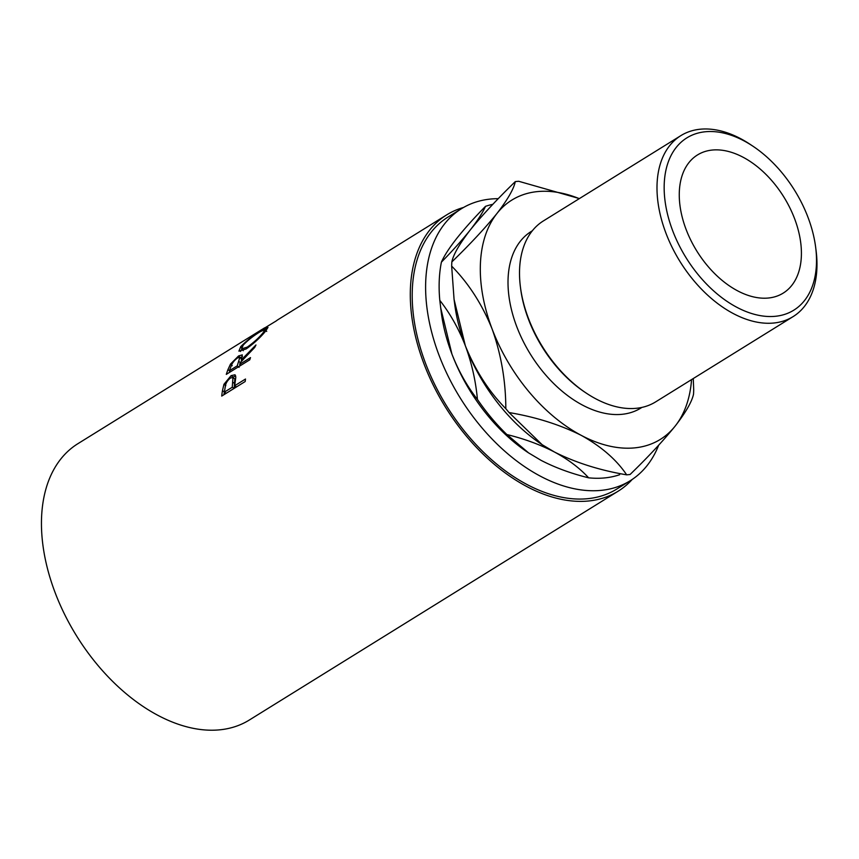 <?xml version="1.0" encoding="UTF-8"?>
<svg xmlns="http://www.w3.org/2000/svg" width="859" height="859" viewBox="0 0 859 859"><rect width="100%" height="100%" fill="white"/><g stroke="black" fill="none" stroke-linecap="round" stroke-linejoin="round"><path stroke-width="1.29" d="M807.986 217.295A101.394 63.877 58.2 0 0 753.118 146.331A101.394 63.877 58.2 0 0 678.803 144.452A101.394 63.877 58.2 0 0 672.694 230.77A101.394 63.877 58.2 0 0 763.984 316.166A101.394 63.877 58.2 0 0 815.631 247.091A101.394 63.877 58.2 0 0 807.986 217.295M815.631 247.091L816.05 250.334A106.473 67.077 -121.8 0 1 793.125 316.595A106.473 67.077 -121.8 0 1 665.95 233.186A106.473 67.077 -121.8 0 1 680.854 135.636A106.473 67.077 -121.8 0 1 750.401 144.516L753.118 146.331M586.096 393.003L584.732 392.101A103.939 65.477 -121.8 0 1 528.489 319.355A103.939 65.477 -121.8 0 1 520.651 288.817L520.447 287.196A106.473 67.077 58.2 0 0 528.478 318.485A106.473 67.077 58.2 0 0 586.096 393.003A106.473 67.077 58.2 0 0 655.642 401.883L793.125 316.595M680.854 135.636L543.371 220.935A106.473 67.077 58.2 0 0 520.447 287.196M794.575 218.637A81.304 51.218 -121.8 0 1 783.204 293.112A81.304 51.218 -121.8 0 1 686.105 229.439A81.304 51.218 -121.8 0 1 697.476 154.953A81.304 51.218 -121.8 0 1 794.575 218.637M641.931 407.402L640.889 408.046A103.939 65.477 -121.8 0 1 516.753 326.635A103.939 65.477 -121.8 0 1 531.302 231.415L532.333 230.77M658.649 445.241A160.053 100.836 -121.8 0 1 630.248 480.707A160.053 100.836 -121.8 0 1 439.078 355.336A160.053 100.836 -121.8 0 1 461.476 208.694A160.053 100.836 -121.8 0 1 498.274 198.665M630.248 480.707L616.826 489.029A160.053 100.836 -121.8 0 1 425.667 363.658A160.053 100.836 -121.8 0 1 448.065 217.016L461.476 208.694M221.719 396.085A162.598 102.436 -121.8 0 1 222.46 390.652L223.952 384.306L231.092 375.641L235.033 374.792L235.806 377.133L234.947 383.769A162.598 102.436 -121.8 0 0 234.668 385.745L245.502 379.023A162.598 102.436 -121.8 0 0 245.191 381.525L221.719 396.085M226.293 374.374A162.598 102.436 -121.8 0 1 227.989 369.531L230.491 364.076L238.619 355.916L242.292 354.885L241.304 359.953L255.961 344.974A162.598 102.436 -121.8 0 0 254.736 347.401L240.295 362.584A162.598 102.436 -121.8 0 0 239.661 364.334L250.495 357.612A162.598 102.436 -121.8 0 0 249.765 359.814L226.293 374.374M240.724 346.682C246.383 340.83 253.341 335.418 261.608 330.457L267.987 327.408L265.528 331.23C260.341 337.566 253.888 343.471 246.146 348.947L238.909 351.138L240.724 346.682L241.551 347.691M632.267 479.386A162.598 102.436 -121.8 0 1 618.169 491.187A162.598 102.436 -121.8 0 1 423.97 363.819A162.598 102.436 -121.8 0 1 446.723 214.857L277.715 319.838A162.598 102.436 -121.8 0 0 276.072 321.03L255.005 333.872A162.598 102.436 -121.8 0 1 255.252 333.711L264.615 327.848M446.723 214.857A162.598 102.436 -121.8 0 1 463.549 207.459M618.169 491.187L249.325 720.025A162.598 102.436 -121.8 0 1 55.137 592.667A162.598 102.436 -121.8 0 1 77.879 443.695L262.296 329.276M528.693 452.983L506.874 434.536C524.387 438.831 540.247 444.661 554.452 452.017C568.39 459.554 579.771 468.155 588.619 477.819C571.106 473.524 555.247 467.693 541.041 460.338L528.113 452.607A140.812 88.713 -121.8 0 1 451.92 354.048A140.812 88.713 -121.8 0 1 441.301 312.676L439.797 300.339C450.245 313.685 458.749 328.814 465.331 345.726C471.698 362.981 475.736 380.881 477.443 399.446C467.006 386.099 458.502 370.959 451.92 354.048L440.656 307.726M456.741 238.415C464.461 228.719 474.05 218.025 485.496 206.343C482.715 212.656 477.593 220.57 470.152 230.094C462.421 239.779 452.833 250.474 441.397 262.156C444.178 255.842 449.289 247.929 456.741 238.415M492.841 204.324A150.98 95.113 58.2 0 0 485.496 206.343M441.397 262.156A150.98 95.113 58.2 0 0 439.797 300.339M477.443 399.446A150.98 95.113 58.2 0 0 506.874 434.536M588.619 477.819A150.98 95.113 58.2 0 0 619.64 474.726M579.288 198.644A140.812 88.713 58.2 0 0 496.974 213.451A140.812 88.713 58.2 0 0 492.153 329.083C501.194 354.542 505.747 381.074 505.822 408.691C488.846 391.468 475.349 370.487 465.331 345.726L454.067 299.404L454.712 304.354A140.812 88.713 58.2 0 0 465.331 345.726A140.812 88.713 58.2 0 0 541.535 444.286A140.812 88.713 58.2 0 0 542.437 444.887M454.067 299.404L451.662 266.129C468.638 283.341 482.135 304.333 492.153 329.083A140.812 88.713 58.2 0 0 581.275 435.373C601.375 446.573 616.504 459.715 626.662 474.834A161.138 101.512 58.2 0 0 630.087 474.49C648.416 456.72 663.459 440.56 675.217 426.021A140.812 88.713 58.2 0 0 691.559 379.603M626.662 474.834C599.872 470.324 575.798 462.711 554.452 452.017L542.104 444.661L509.065 412.556C535.855 417.066 559.928 424.679 581.275 435.373A140.812 88.713 58.2 0 0 675.217 426.021C685.847 412.266 691.946 401.658 693.524 394.195A161.138 101.512 58.2 0 0 693.707 389.986L693.267 378.54M505.822 408.691A161.138 101.512 58.2 0 0 509.065 412.556M451.845 261.92C453.337 254.586 459.447 243.977 470.152 230.094C481.738 215.738 496.781 199.578 515.282 181.614C513.789 188.948 507.68 199.556 496.974 213.451C485.389 227.796 470.345 243.956 451.845 261.92A161.138 101.512 58.2 0 0 451.662 266.129M579.406 198.579L518.707 181.281A161.138 101.512 58.2 0 0 515.282 181.614M240.499 351.449L241.873 349.173M247.886 347.809L247.252 347.111C253.566 342.687 258.838 337.909 263.058 332.787L265.184 329.394L260.073 331.789C253.394 335.869 247.768 340.314 243.204 345.103L241.626 348.894L247.252 347.111M263.595 333.442L263.058 332.787M229.256 372.548A160.053 100.836 -121.8 0 1 229.782 371.109L229.825 371.013M230.491 364.076L232.252 365.73M240.262 357.709L242.453 356.582M238.619 355.916L240.348 357.655M241.304 359.953L242.066 360.64M239.661 364.334L240.853 365.343M241.325 361.446L241.69 360.308M241.658 359.051L239.854 357.323L237.621 357.881C234.26 360.372 232.091 363.153 231.103 366.213A162.598 102.436 -121.8 0 0 229.439 370.691L237.256 365.837L239.854 357.323M239.5 366.192L240.069 364.678M237.256 365.837L239.07 367.373M229.439 370.691L230.62 371.689M223.931 394.711A160.053 100.836 -121.8 0 1 224.349 391.897L224.918 388.869M223.952 384.306L225.82 385.648M232.488 377.348L235.677 375.92M231.092 375.641L232.939 377.058M234.668 385.745L236.504 386.915M232.263 387.237L234.153 388.44L234.84 378.926L232.961 377.541L230.513 377.949C227.302 380.494 225.541 383.543 225.219 387.076A162.598 102.436 -121.8 0 0 224.435 392.091L232.263 387.237L232.961 377.541M233.057 382.405L234.936 383.683M224.435 392.091L226.282 393.261M227.989 369.531L229.782 371.109M238.92 361.446L240.713 363.046M222.46 390.652L224.349 391.897M541.535 444.286L542.104 444.661M266.709 331.424L265.173 329.394M243.258 350.73L241.626 348.894"/></g></svg>
